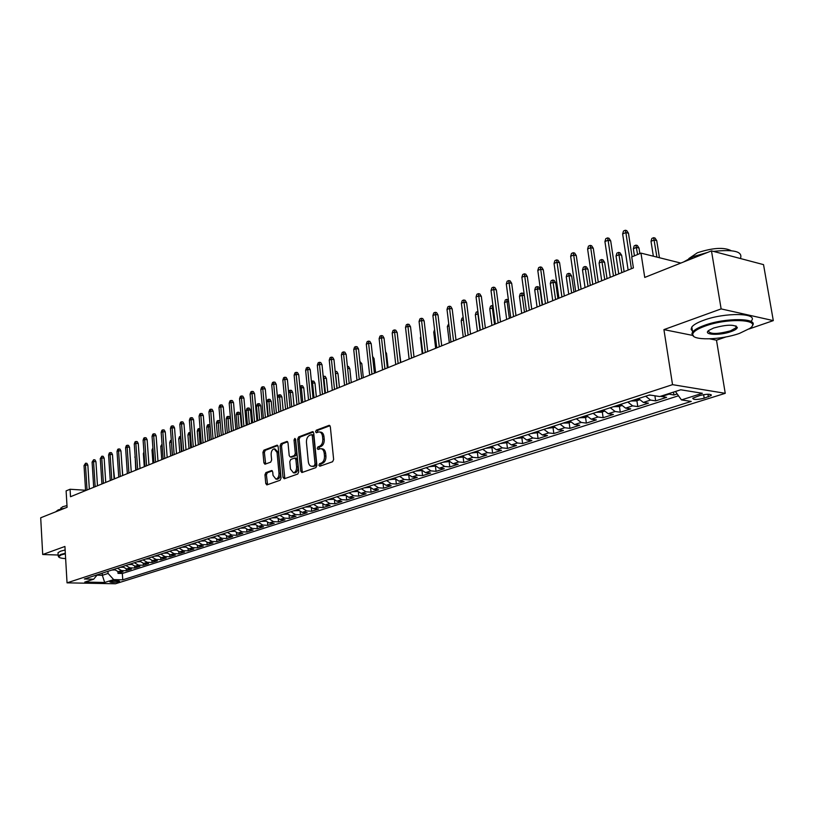 <?xml version="1.0" encoding="UTF-8"?>
<svg xmlns="http://www.w3.org/2000/svg" width="814" height="814" viewBox="0 0 814 814"><rect width="100%" height="100%" fill="white"/><g stroke="black" fill="none" stroke-linecap="round" stroke-linejoin="round"><path stroke-width="1.22" d="M318.885 465.262L319.841 466.229L332.611 461.721L333.638 459.462L330.331 426.729L329.182 425.325L316.28 430.209L315.578 431.776L316.361 432.753L318.885 431.929C320.869 431.99 322.09 433.486 322.527 436.426L322.792 439.133C322.914 442.714 321.835 445.105 319.556 446.306L317.928 446.906L317.226 448.473L318.03 449.46L320.513 448.677C322.527 448.728 323.758 450.254 324.206 453.225L324.481 455.952C324.593 459.554 323.514 461.945 321.225 463.115L319.587 463.695L318.885 465.262M321.398 448.758L321.957 448.819C323.972 448.87 325.203 450.386 325.651 453.367L325.926 456.084C326.038 459.686 324.959 462.067 322.68 463.247L321.042 463.827L320.513 465.995M329.955 425.712L317.725 430.362L317.165 432.478M319.8 432.031L320.329 432.081C322.313 432.142 323.524 433.638 323.972 436.569L324.247 439.275C324.359 442.857 323.28 445.248 321.011 446.448L319.373 447.049L318.834 449.186M118.793 581.654L119.536 581.277C118.122 580.524 115.12 580.596 110.531 581.491L109.798 581.868C111.213 582.61 114.214 582.539 118.793 581.654M265.903 472.598L264.967 474.735L265.761 483.516L266.829 484.91L280.097 480.26L281.054 478.103L278.134 446.56L277.065 445.187L263.878 450.183L262.942 452.319L263.899 462.861L264.947 464.234L270.686 462.138L271.632 459.991L271.143 454.731C271.123 451.414 272.141 449.45 274.226 448.84L277.065 452.513L278.988 473.249C279.019 476.566 278.001 478.52 275.936 479.12L273.036 475.386L272.721 471.937L271.642 470.543L265.903 472.598L267.338 472.72L266.402 474.847L267.572 484.676M749.002 328.998L773.3 320.614L721.133 308.903L711.477 250.875L644.739 277.432L640.974 253.113L631.725 256.939L633.404 267.908L70.513 496.723L70.065 489.255L66.117 490.883L67.084 507.285L40.7 517.785L42.704 554.517L58.15 555.016M721.133 308.903L663.919 329.619L672.537 384.656L67.043 582.844L64.927 546.469L42.704 554.517M300.753 471.123L301.882 472.547L315.893 467.623L316.9 465.394L313.716 433.038L312.596 431.654L298.657 436.925L297.68 439.133L300.753 471.123L302.187 471.245L302.594 472.313M297.751 474.033L284.31 478.774L283.018 477.401L280.077 445.818L281.034 443.64L286.925 441.432L288.003 442.806L289.214 455.657L290.313 457.041L294.332 455.596L295.309 453.398L294.027 439.967L294.861 438.4L295.624 439.367L298.728 471.835L297.751 474.033M711.477 250.875L763.532 264.631L773.3 320.614M117.888 571.642L118.01 573.382L122.985 571.784L118.234 571.662L121.571 570.583L117.379 568.243M126.211 568.935L126.323 570.706L131.38 569.088L126.618 568.966L129.996 567.867L125.783 565.506M134.646 566.188L134.768 567.999L139.896 566.361L135.114 566.218L138.553 565.109L134.32 562.728M143.213 563.39L143.345 565.252L148.545 563.583L143.752 563.441L147.242 562.311L142.989 559.9M151.903 560.551L152.045 562.464L157.326 560.765L152.513 560.612L156.064 559.472L151.791 557.041M160.734 557.671L160.877 559.625L166.239 557.905L161.416 557.743L165.018 556.583L160.734 554.131M169.699 554.741L169.841 556.745L175.295 554.995L170.452 554.833L174.115 553.652L169.811 551.17M178.795 551.76L178.958 553.825L184.493 552.045L179.64 551.872L183.353 550.671L179.029 548.168M188.044 548.738L188.207 550.854L193.834 549.053L188.96 548.87L192.735 547.649L188.4 545.115M197.436 545.665L197.609 547.842L203.317 546.011L198.433 545.818L202.269 544.576L197.914 542.022M206.97 542.531L207.153 544.78L212.953 542.918L208.058 542.714L211.955 541.452L207.58 538.868M216.666 539.356L216.85 541.666L222.751 539.774L217.837 539.56L221.795 538.288L217.409 535.673M226.516 536.121L226.709 538.502L232.702 536.579L227.778 536.355L231.797 535.063L227.391 532.417M236.518 532.824L236.732 535.286L242.816 533.333L237.881 533.099L241.972 531.776L237.546 529.11M246.693 529.476L246.917 532.02L253.103 530.036L248.148 529.792L252.309 528.449L247.863 525.752M257.031 526.068L257.265 528.693L263.563 526.678L258.598 526.424L262.82 525.061L258.364 522.334M267.541 522.598L267.786 525.315L274.186 523.27L269.21 522.995L273.514 521.611L269.037 518.864M278.235 519.067L278.49 521.886L285.002 519.8L280.006 519.515L284.381 518.111L279.884 515.323M289.102 515.466L289.377 518.396L296.001 516.269L290.995 515.974L295.441 514.55L290.924 511.731M300.163 511.803L300.447 514.845L307.183 512.678L302.167 512.382L306.685 510.917L302.157 508.078M311.406 508.068L311.711 511.233L318.559 509.035L313.532 508.709L318.132 507.234L313.594 504.354M322.843 504.253L323.168 507.549L330.138 505.311L325.101 504.985L329.782 503.479L325.224 500.569M334.483 500.376L334.829 503.815L341.921 501.536L336.874 501.19L341.636 499.654L337.057 496.713M346.326 496.418L346.693 500L353.917 497.69L348.85 497.334L353.703 495.767L349.114 492.785M358.384 492.378L358.771 496.123L366.127 493.772L361.05 493.396L365.995 491.809L361.385 488.787M370.655 488.258L371.072 492.185L378.551 489.784L373.473 489.397L378.51 487.769L373.88 484.727M383.14 484.045L383.587 488.166L391.208 485.714L386.121 485.317L391.249 483.669L386.609 480.575M395.858 479.741L396.347 484.076L404.11 481.583L399.002 481.166L404.232 479.477L399.572 476.353M408.821 475.345L409.33 479.904L417.236 477.37L412.128 476.933L417.45 475.213L412.779 472.059M422.008 470.858L422.558 475.661L430.616 473.076L425.508 472.619L430.932 470.879L426.241 467.674M435.449 466.259L436.05 471.337L444.261 468.701L439.133 468.233L444.658 466.453L439.957 463.207M449.155 461.64L449.786 466.921L458.16 464.234L453.032 463.756L458.658 461.935L453.937 458.648M463.135 457.102L463.787 462.433L472.324 459.696L467.185 459.188L472.934 457.336L468.192 454.009M477.401 452.472L478.062 457.855L486.772 455.057L481.634 454.527L487.484 452.645L482.733 449.277M491.941 447.751L492.623 453.174L501.495 450.335L496.357 449.786L502.33 447.863L497.568 444.444M506.766 442.938L507.468 448.412L516.524 445.512L511.375 444.943L517.47 442.979L512.698 439.519M521.886 438.024L522.619 443.559L531.847 440.598L526.699 440.008L532.916 438.003L528.133 434.493M537.321 433.017L538.064 438.593L547.486 435.571L542.338 434.961L548.687 432.916L543.884 429.365M553.072 427.899L553.835 433.536L563.451 430.453L558.302 429.812L564.784 427.726L559.971 424.125M569.139 422.69L569.932 428.378L579.751 425.223L574.603 424.562L581.216 422.435L576.383 418.783M585.551 417.358L586.365 423.107L596.387 419.882L591.239 419.2L597.995 417.022L593.152 413.319M602.299 411.915L603.143 417.714L613.38 414.438L608.231 413.726L615.13 411.497L610.286 407.743M619.413 406.369L620.278 412.22L630.728 408.862L625.59 408.129L632.641 405.86L627.787 402.045M636.894 400.692L637.779 406.603L648.463 403.174L643.335 402.411L650.539 400.091L645.675 396.214M654.883 395.787L655.667 400.864L666.585 397.364L660.51 396.296M699.765 395.523L692.765 398.229C693.213 399.888 697.018 399.878 704.191 398.209L711.243 395.492C710.815 393.823 706.99 393.834 699.765 395.523M672.537 384.656L725.243 393.325L115.466 583.76L67.043 582.844M118.01 573.382L122.334 573.483L122.761 579.812L691.249 401.424L681.46 399.908L675.406 391.493M122.761 579.812L113.685 579.619L104.68 582.468L84.758 582.081L93.691 579.202L84.351 578.998L649.531 394.963L659.757 396.55L680.718 389.784L702.38 393.284L681.46 399.908M673.493 392.114L673.951 395.004L667.877 393.925M655.667 400.864L650.539 400.091M637.779 406.603L632.641 405.86M620.278 412.22L615.13 411.497M603.143 417.714L597.995 417.022M586.365 423.107L581.216 422.435M569.932 428.378L564.784 427.726M553.835 433.536L548.687 432.916M538.064 438.593L532.916 438.003M522.619 443.559L517.47 442.979M507.468 448.412L502.33 447.863M492.623 453.174L487.484 452.645M478.062 457.855L472.934 457.336M463.787 462.433L458.658 461.935M449.786 466.921L444.658 466.453M436.05 471.337L430.932 470.879M422.558 475.661L417.45 475.213M409.33 479.904L404.232 479.477M396.347 484.076L391.249 483.669M383.587 488.166L378.51 487.769M371.072 492.185L365.995 491.809M358.771 496.123L353.703 495.767M346.693 500L341.636 499.654M334.829 503.815L329.782 503.479M323.168 507.549L318.132 507.234M311.711 511.233L306.685 510.917M300.447 514.845L295.441 514.55M289.377 518.396L284.381 518.111M278.49 521.886L273.514 521.611M267.786 525.315L262.82 525.061M257.265 528.693L252.309 528.449M246.917 532.02L241.972 531.776M236.732 535.286L231.797 535.063M226.709 538.502L221.795 538.288M216.85 541.666L211.955 541.452M207.153 544.78L202.269 544.576M197.609 547.842L192.735 547.649M188.207 550.854L183.353 550.671M178.958 553.825L174.115 553.652M169.841 556.745L165.018 556.583M160.877 559.625L156.064 559.472M152.045 562.464L147.242 562.311M143.345 565.252L138.553 565.109M134.768 567.999L129.996 567.867M126.323 570.706L121.571 570.583M122.334 573.483L678.489 395.777M673.951 395.004L677.177 393.966M102.208 573.188L102.34 575.294L108.069 573.443L107.936 571.316M709.737 338.848L716.493 340.201L726.057 336.904M716.493 340.201L725.243 393.325M85.562 490.252L70.065 489.255M680.809 263.075L640.974 253.113M96.998 575.172L102.34 575.294L104.68 582.468M638.471 398.565L643.335 402.411M620.736 404.334L625.59 408.129M603.388 409.991L608.231 413.726M586.406 415.516L591.239 419.2M569.78 420.93L574.603 424.562M553.489 426.231L558.302 429.812M537.545 431.43L542.338 434.961M521.916 436.518L526.699 440.008M506.603 441.503L511.375 444.943M491.595 446.387L496.357 449.786M476.882 451.18L481.634 454.527M462.454 455.881L467.185 459.188M448.311 460.48L453.032 463.756M434.432 465.008L439.133 468.233M420.818 469.434L425.508 472.619M407.468 473.789L412.128 476.933M394.352 478.052L399.002 481.166M381.481 482.244L386.121 485.317M368.854 486.355L373.473 489.397M356.451 490.394L361.05 493.396M344.261 494.363L348.85 497.334M332.295 498.26L336.874 501.19M320.543 502.085L325.101 504.985M308.994 505.85L313.532 508.709M297.649 509.544L302.167 512.382M286.487 513.176L290.995 515.974M275.529 516.748L280.006 519.515M264.743 520.258L269.21 522.995M254.141 523.707L258.598 526.424M243.722 527.106L248.148 529.792M233.465 530.443L237.881 533.099M223.382 533.73L227.778 536.355M213.461 536.955L217.837 539.56M203.693 540.14L208.058 542.714M193.294 543.528L194.088 543.264L198.433 545.818M184.636 546.347L188.96 548.87M175.325 549.379L179.64 551.872M166.158 552.36L170.452 554.833M157.143 555.301L161.416 557.743M148.26 558.19L152.513 560.612M139.509 561.039L143.752 563.441M130.891 563.848L135.114 566.218M122.405 566.605L126.618 568.966M93.691 579.202L97.324 574.776M114.041 569.332L118.234 571.662M108.069 573.443L113.685 579.619M663.919 329.619L692.429 335.358M313.349 432.031L300.101 437.067L299.125 439.275L302.187 471.245M314.346 465.557L315.049 464L312.261 435.632L311.477 434.656L309.625 435.337C307.397 436.538 306.339 438.909 306.451 442.45L308.323 461.752C308.76 464.733 309.981 466.249 311.986 466.31L315.791 465.679L316.493 464.133L315.049 464M312.759 434.839L313.705 435.785L316.493 464.133M312.596 466.361L314.082 466.29L312.637 466.168M315.791 465.679L314.082 466.29M287.657 441.809L282.468 443.783L281.512 445.95L284.839 478.581M291.493 457.153L295.767 455.728L296.744 453.53L295.462 440.109L294.027 439.967M295.604 439.184L295.462 440.109M290.476 469.037L293.457 472.812C295.584 472.191 296.622 470.207 296.591 466.849L295.879 459.432L294.566 458.079L290.751 459.472L289.774 461.65L290.476 469.037M294.241 472.873L294.892 472.924C297.018 472.313 298.066 470.329 298.026 466.971L296.591 466.849M295.024 458.048L296.215 458.16L297.324 459.554L298.026 466.971M272.354 470.899L267.338 472.72M276.75 479.181L277.371 479.232C279.436 478.632 280.454 476.678 280.423 473.372L278.988 473.249M274.878 448.901L278.5 452.645L280.423 473.372M277.788 445.563L265.303 450.315L264.377 452.452L265.669 463.99M651.017 241.32L651.861 238.441L653.652 237.688L655.036 238.054L656.735 240.629L654.242 239.977L651.017 241.32L653.347 256.207M653.652 237.688L656.929 257.102M656.735 240.629L659.432 257.723M632.071 256.786L628.459 233.231L625.864 232.56L631.389 268.732M622.639 233.944L623.504 231.013L625.294 230.24L625.864 232.56L622.639 233.944L628.133 270.055M625.294 230.24L626.739 230.616L628.459 233.231M739.458 333.404L749.826 328.408C763.033 319.454 727.909 317.511 704.924 326.16C697.323 328.937 693.263 331.624 692.734 334.208C691.035 340.74 720.675 340.16 739.458 333.404M693.843 336.457L691.9 333.638L692.622 332.031C694.352 329.802 698.27 327.584 704.375 325.376C725.661 317.358 759.737 317.908 752.177 325.976M730.982 331.624C719.586 335.795 702.39 334.92 708.76 330.433L713.715 328.001C726.79 324.45 734.666 324.298 737.331 327.523C737.006 328.866 734.889 330.23 730.982 331.624M708.302 330.82C709.808 334.31 717.195 334.32 730.453 330.86L736.131 327.706L736.1 325.997M683.557 261.986L693.162 256.644L707.559 252.432M713.451 251.394C733.628 249.257 742.663 251.485 740.577 258.079M732.203 256.349L740.089 258.435M688.827 258.587L697.354 252.788C712.738 247.751 724.012 247.049 731.186 250.692M692.48 331.156L691.106 329.283L691.808 327.024C693.538 324.776 697.456 322.537 703.55 320.319C724.806 312.24 758.862 312.83 751.322 320.981M65.354 553.805L61.172 554.914L58.628 556.776C58.944 557.712 61.274 558.333 65.639 558.638M58.73 557.02L58.211 555.972L60.755 554.456L65.324 553.255M55.617 511.853L58.201 509.879L65.018 508.109M60.785 508.536L62.576 506.766L66.982 505.575M58.059 553.357L58.018 552.716L60.572 551.19L65.13 549.979M651.017 395.197L649.053 395.116M633.343 248.718L634.177 245.869L635.927 245.126L637.321 245.482L639 248.026L636.497 247.395L633.343 248.718L634.432 255.82M635.927 245.126L637.586 254.507M639 248.026L639.855 253.571M639.417 399.867L636.202 400.915L631.155 400.946M634.859 399.745L636.314 399.267M616.035 255.952L616.88 253.123L618.589 252.411L619.983 252.757L621.631 255.281L619.128 254.66L616.035 255.952L618.732 273.87M618.589 252.411L621.835 272.609M621.631 255.281L624.114 271.683M621.682 405.626L618.66 406.613L613.644 406.644M617.266 405.474L618.691 405.036M599.094 263.034L599.938 260.236L601.617 259.534L603.001 259.87L604.629 262.373L602.116 261.772L599.094 263.034L601.719 280.789M601.617 259.534L604.751 279.558M604.629 262.373L607.041 278.622M604.334 411.263L601.485 412.189L596.499 412.23M600.05 411.08L601.444 410.622M582.509 269.973L583.343 267.206L584.991 266.514L586.385 266.839L587.983 269.312L585.47 268.732L582.509 269.973L585.052 287.566M584.991 266.514L588.034 286.355M587.983 269.312L590.323 285.419M615.822 275.061L610.693 240.863L608.089 240.201L613.451 276.017M604.924 241.555L605.799 238.655L607.549 237.902L608.089 240.201L604.924 241.555L610.266 277.32M607.549 237.902L608.994 238.268L610.693 240.863M598.28 282.183L593.294 248.321L590.699 247.68L595.899 283.16M587.606 249.013L588.471 246.133L590.191 245.39L590.699 247.68L587.606 249.013L592.785 284.422M590.191 245.39L591.636 245.757L593.294 248.321M581.115 289.163L576.281 255.616L573.677 255.006L578.723 290.14M570.655 256.298L571.509 253.459L573.198 252.727L573.677 255.006L570.655 256.298L575.671 291.381M573.198 252.727L574.643 253.073L576.281 255.616M564.316 295.991L559.615 262.769L557.01 262.169L561.914 296.968M554.049 263.441L554.914 260.622L556.562 259.91L557.01 262.169L554.049 263.441L558.933 298.178M556.562 259.91L558.007 260.246L559.615 262.769M587.342 416.778L584.666 417.643L579.721 417.694M583.19 416.565L584.554 416.117M566.259 276.77L567.093 274.023L568.701 273.351L570.095 273.667L571.672 276.119L569.159 275.559L566.259 276.77L568.732 294.2M568.701 273.351L571.652 293.009M571.672 276.119L573.951 292.073M547.863 302.686L543.304 269.77L540.7 269.18L545.461 303.663M537.8 270.431L538.664 267.633L540.272 266.941L540.7 269.18L537.8 270.431L542.541 304.843M540.272 266.941L541.717 267.267L543.304 269.77M570.706 422.171L568.203 422.985L563.288 423.046M566.686 421.937L568.019 421.499M550.335 283.425L551.17 280.708L552.747 280.047L554.141 280.352L555.687 282.784L553.184 282.244L550.335 283.425L552.747 300.702M552.747 280.047L555.596 299.542M555.687 282.784L557.905 298.596M531.756 309.228L527.33 276.618L524.725 276.048L529.344 310.205M521.886 277.279L522.741 274.511L524.318 273.83L524.725 276.048L521.886 277.279L526.485 311.375M524.318 273.83L525.763 274.145L527.33 276.618M554.426 427.462L547.191 428.286M550.529 427.197L551.831 426.811M534.737 289.957L535.571 287.261L537.118 286.609L538.512 286.904L540.038 289.316L537.525 288.787L534.737 289.957L537.077 307.061M537.118 286.609L539.875 305.932M540.038 289.316L542.185 304.985M515.984 315.639L511.68 283.333L509.076 282.784L513.573 316.626M506.298 283.974L507.153 281.237L508.699 280.576L509.076 282.784L506.298 283.974L510.765 317.765M508.699 280.576L510.144 280.881L511.68 283.333M538.471 432.641L531.43 433.414M534.686 432.356L535.978 431.98M524.369 295.655L522.181 295.207L519.454 296.347L521.723 313.309M519.454 296.347L520.278 293.681L521.794 293.04L524.46 312.189M521.794 293.04L523.188 293.325L524.287 295.085M500.529 321.927L496.347 289.906L493.752 289.377L498.107 322.904M491.025 290.547L491.87 287.83L493.386 287.179L493.752 289.377L491.025 290.547L495.36 324.023M493.386 287.179L494.831 287.474L496.347 289.906M522.832 437.718L515.984 438.451M519.179 437.413L520.431 437.037M508.648 301.801L507.142 301.495L504.466 302.615L506.674 319.424M504.466 302.615L505.28 299.969L506.766 299.349L509.361 318.335M506.766 299.349L508.424 300.03M485.378 328.083L481.328 296.357L478.734 295.838L482.967 329.06M476.058 296.988L476.902 294.292L478.388 293.651L478.734 295.838L476.058 296.988L480.27 330.158M478.388 293.651L479.833 293.946L481.328 296.357M507.519 442.694L500.834 443.376M503.968 442.358L505.219 441.951M493.264 307.834L489.763 308.76L491.921 325.427M489.763 308.76L490.588 306.145L492.043 305.525L494.546 324.348M492.043 305.525L492.989 305.718M470.543 334.116L466.605 302.676L464 302.167L468.121 335.093M461.385 303.296L462.23 300.631L463.685 300L464 302.167L461.385 303.296L465.476 336.172M463.685 300L465.13 300.285L466.605 302.676M492.511 447.568L485.999 448.209M489.072 447.212L490.272 446.866M478.184 313.766L475.356 314.794L477.442 331.308M475.356 314.794L476.17 312.189L477.604 311.589L480.026 330.26M455.993 340.028L452.167 308.862L449.572 308.374L453.571 341.015M447.008 309.483L447.842 306.837L449.267 306.227L449.572 308.374L447.008 309.483L450.976 342.063M449.267 306.227L450.712 306.491L452.167 308.862M477.787 452.34L471.448 452.95M474.45 451.974L475.641 451.628M463.441 319.78L461.223 320.706L463.247 337.077M461.223 320.706L462.037 318.132L463.176 317.643M441.727 345.828L438.003 314.937L435.419 314.458L439.306 346.815M432.906 315.547L433.74 312.922L435.134 312.322L435.419 314.458L432.906 315.547L436.762 347.843M435.134 312.322L436.579 312.586L438.003 314.937M427.737 351.506L424.125 320.889L421.54 320.431L425.315 352.493M419.068 321.489L419.902 318.895L421.276 318.305L421.54 320.431L419.068 321.489L422.822 353.51M421.276 318.305L422.71 318.559L424.125 320.889M414.021 357.092L410.51 326.729L407.926 326.292L411.589 358.079M405.504 327.33L406.339 324.755L407.682 324.176L407.926 326.292L405.504 327.33L409.157 359.066M407.682 324.176L409.116 324.43L410.51 326.729M463.359 457.03L457.173 457.6M460.124 456.634L461.284 456.308M448.992 325.814L447.354 326.506L449.328 342.735M447.354 326.506L448.738 323.707M449.206 461.619L443.172 462.159M446.072 461.212L447.232 460.836M434.839 331.736L433.74 332.193L435.663 348.29M434.554 329.66L433.74 332.193M435.327 466.127L429.446 466.626M432.285 465.7L433.404 465.384M420.95 337.545L420.39 337.779L422.252 353.744M420.39 337.779L420.818 336.426M400.559 362.556L397.151 332.468L394.566 332.031L398.138 363.543M392.195 333.058L393.02 330.504L394.342 329.935L394.566 332.031L392.195 333.058L395.736 364.519M394.342 329.935L395.767 330.179L397.151 332.468M421.713 470.543L415.974 471.011M418.762 470.105L419.861 469.8M407.336 343.243L409.096 359.086M387.362 367.928L384.035 338.085L381.461 337.668L384.93 368.915M379.131 338.675L379.955 336.141L381.247 335.582L381.461 337.668L379.131 338.675L382.58 369.871M381.247 335.582L382.682 335.816L384.035 338.085M408.343 474.888L402.747 475.325M405.484 474.43L406.583 474.074M398.86 347.517L400.824 362.454M374.399 373.199L371.174 343.61L368.6 343.203L371.967 374.175M366.31 344.18L367.134 341.677L368.406 341.127L368.6 343.203L366.31 344.18L369.668 375.122M368.406 341.127L369.831 341.361L371.174 343.61M395.228 479.141L389.774 479.548M392.46 478.673L393.518 478.378M385.561 351.78L386.508 353.368L388.095 367.623M386.508 353.368L385.724 353.245M361.681 378.368L358.536 349.023L355.983 348.626L359.249 379.355M353.734 349.593L354.548 347.11L355.799 346.571L355.983 348.626L353.734 349.593L356.99 380.27M355.799 346.571L357.214 346.795L358.536 349.023M382.356 483.323L377.035 483.699M379.67 482.834L380.708 482.549M372.558 356.359L374.053 358.567L375.6 372.7M374.053 358.567L372.781 358.374M349.196 383.445L346.143 354.344L343.579 353.958L346.764 384.422M341.371 354.914L342.185 352.442L343.416 351.913L343.579 353.958L341.371 354.914L344.546 385.327M343.416 351.913L344.831 352.136L346.143 354.344M369.719 487.423L364.53 487.769M367.114 486.925L368.142 486.65M359.869 361.406L361.823 363.675L363.329 377.696M361.823 363.675L360.083 363.42M336.935 388.42L333.964 359.574L331.41 359.198L334.513 389.407M329.243 360.124L330.057 357.682L331.257 357.163L331.41 359.198L329.243 360.124L332.326 390.293M331.257 357.163L332.672 357.377L333.964 359.574M357.315 491.453L352.238 491.768M354.782 490.944L355.799 490.608M347.405 366.371L348.545 366.544L349.806 368.691L351.272 382.6M349.806 368.691L347.609 368.376M324.888 393.315L322.008 364.703L319.464 364.336L322.476 394.302M317.328 365.252L318.142 362.83L319.322 362.311L319.464 364.336L317.328 365.252L320.329 395.177M319.322 362.311L320.736 362.525L322.008 364.703M345.126 495.411L340.171 495.695M342.674 494.881L343.661 494.617M335.175 371.377L336.752 371.479L337.993 373.616L335.531 373.27L337.088 388.359M335.378 371.286L335.378 373.331M337.993 373.616L339.418 387.413M313.064 398.127L310.256 369.739L307.723 369.383L310.653 399.104M305.626 370.289L306.43 367.877L307.59 367.379L307.723 369.383L305.626 370.289L308.547 399.959M307.59 367.379L309.005 367.572L310.256 369.739M333.16 499.297L328.327 499.552M330.779 498.758L331.746 498.494M323.189 376.414L325.162 376.343L326.394 378.459L323.931 378.123L325.447 393.091M323.799 376.149L323.382 378.347M326.394 378.459L327.777 392.144M321.398 503.113L316.677 503.347M319.088 502.564L320.044 502.309M311.406 381.359L313.766 381.115L314.987 383.211L312.535 382.885L314.011 397.741M312.413 380.932L312.535 382.885L311.599 383.282M314.987 383.211L316.341 396.794M309.839 506.868L305.24 507.071M307.6 506.298L308.547 506.054M299.888 386.752L301.211 385.633L302.574 385.805L303.775 387.891L301.333 387.576L302.767 402.309M301.211 385.633L301.333 387.576L300.02 388.125M303.775 387.891L305.087 401.363M301.455 402.849L298.718 374.694L296.184 374.348L299.033 403.825M294.129 375.223L294.933 372.843L296.072 372.354L296.184 374.348L294.129 375.223L296.968 404.67M296.072 372.354L297.476 372.547L298.718 374.694M290.038 407.488L287.383 379.558L284.849 379.222L287.627 408.465M282.834 380.087L283.628 377.716L284.758 377.238L284.849 379.222L282.834 380.087L285.592 409.289M284.758 377.238L286.152 377.421L287.383 379.558M278.826 412.047L276.241 384.33L273.718 384.005L276.414 413.024M271.734 384.859L272.527 382.519L273.626 382.041L273.718 384.005L271.734 384.859L274.42 413.838M273.626 382.041L275.03 382.224L276.241 384.33M298.484 510.551L293.986 510.734M296.316 509.981L297.242 509.676M288.594 392.287L289.123 390.71L290.211 390.252L291.565 390.425L292.755 392.49L290.313 392.185L291.707 406.807M290.211 390.252L290.313 392.185L288.644 392.877M292.755 392.49L294.037 405.86M267.796 416.524L265.283 389.031L262.769 388.716L265.395 417.501M260.826 389.55L261.609 387.23L262.698 386.762L262.769 388.716L260.826 389.55L263.431 418.304M262.698 386.762L264.092 386.935L265.283 389.031M287.332 514.173L282.936 514.336M285.226 513.593L286.131 513.349M277.554 397.517L278.317 395.248L279.395 394.79L280.738 394.963L281.919 397.008L279.487 396.713L277.554 397.517L278.907 412.016M279.395 394.79L280.84 411.223M281.919 397.008L283.16 410.276M256.97 420.93L254.517 393.65L252.014 393.345L254.558 421.906M250.091 394.169L250.885 391.86L251.943 391.402L252.014 393.345L250.091 394.169L252.635 422.69M251.943 391.402L253.337 391.575L254.517 393.65M276.353 517.735L272.069 517.877M274.318 517.144L275.213 516.849M266.931 401.963L267.694 399.705L268.752 399.257L270.095 399.42L271.255 401.455L268.834 401.17L266.931 401.963L268.254 416.341M268.752 399.257L270.156 415.567M271.255 401.455L272.476 414.621M246.316 425.264L243.935 398.188L241.432 397.893L243.915 426.231M239.55 398.707L240.334 396.408L241.382 395.96L241.432 397.893L239.55 398.707L242.023 427.004M241.382 395.96L242.765 396.123L243.935 398.188M265.567 521.225L261.386 521.357M263.594 520.634L264.479 520.35M256.491 406.328L257.244 404.09L258.282 403.652L259.625 403.815L260.775 405.83L258.353 405.545L256.491 406.328L257.773 420.604M258.282 403.652L259.646 419.841M260.775 405.83L261.955 418.905M235.836 429.517L233.526 402.655L231.034 402.37L233.445 430.494M229.182 403.164L229.965 400.885L230.993 400.447L231.034 402.37L229.182 403.164L231.583 431.247M230.993 400.447L232.377 400.61L233.526 402.655M254.945 524.654L250.875 524.776M253.052 524.063L253.917 523.85M246.215 410.622L246.968 408.404L247.995 407.977L249.328 408.129L250.468 410.134L248.046 409.859L246.215 410.622L247.466 424.796M247.995 407.977L249.308 424.043M250.468 410.134L251.618 423.107M244.495 528.021L240.537 528.144M242.684 527.441L243.539 527.228M236.111 414.855L236.864 412.647L237.861 412.23L239.204 412.372L240.323 414.367L237.912 414.102L236.111 414.855L237.322 428.917M237.861 412.23L239.133 428.174M240.323 414.367L241.443 427.238M234.218 531.328L230.372 531.45M232.478 530.769L233.323 530.555M226.16 419.017L226.913 416.819L227.9 416.412L229.233 416.554L230.342 418.528L227.94 418.274L226.16 419.017L227.34 432.967M227.9 416.412L229.131 432.244M230.342 418.528L231.43 431.308M225.539 433.699L223.29 407.051L220.808 406.766L223.158 434.676M218.986 407.549L219.76 405.291L220.767 404.853L220.808 406.766L218.986 407.549L221.316 435.419M220.767 404.853L222.151 405.016L223.29 407.051M215.415 437.82L213.227 411.365L210.745 411.09L213.034 438.787M208.954 411.864L209.727 409.625L210.724 409.198L210.745 411.09L208.954 411.864L211.223 439.519M210.724 409.198L212.098 409.35L213.227 411.365M205.454 441.87L203.317 415.618L200.844 415.344L203.073 442.836M199.084 416.107L199.857 413.888L200.834 413.461L200.844 415.344L199.084 416.107L201.292 443.559M200.834 413.461L202.208 413.614L203.317 415.618M224.115 534.595L220.37 534.706M222.446 534.035L223.27 533.821M220.248 422.598L216.371 423.107L217.521 436.965M216.371 423.107L217.124 420.93L218.091 420.523L219.281 436.243M218.091 420.523L219.424 420.665L220.197 422.059M195.655 445.858L193.579 419.79L191.117 419.536L193.274 446.815M189.377 420.278L190.14 418.081L191.107 417.663L191.117 419.536L189.377 420.278L191.524 447.527M191.107 417.663L192.47 417.806L193.579 419.79M214.174 537.8L210.531 537.912M212.576 537.25L213.39 537.047M210.165 426.587L206.746 427.136L207.865 440.893M206.746 427.136L207.489 424.979L208.445 424.572L209.595 440.191M208.445 424.572L210.053 425.213M186.009 449.776L183.984 423.911L181.532 423.656L183.638 450.732M179.823 424.389L180.586 422.201L181.532 421.794L181.532 423.656L179.823 424.389L181.919 451.434M181.532 421.794L182.896 421.937L183.984 423.911M204.385 540.954L200.855 541.066M202.859 540.415L203.663 540.211M200.244 430.525L197.263 431.105L198.351 444.759M197.263 431.105L198.006 428.958L198.942 428.561L200.051 444.068M198.942 428.561L200.102 428.683M176.516 453.632L174.552 427.95L172.11 427.706L174.155 454.588M170.421 428.429L171.184 426.261L172.12 425.854L172.11 427.706L170.421 428.429L172.456 455.28M172.12 425.854L173.474 425.997L174.552 427.95M194.76 544.057L191.321 544.169M190.496 434.391L187.922 435.002L188.99 448.565M187.922 435.002L188.665 432.875L189.591 432.488L190.669 447.883M189.591 432.488L190.344 432.56M167.175 457.427L165.262 431.939L162.831 431.705L164.815 458.384M161.172 432.407L161.925 430.25L162.851 429.853L162.831 431.705L161.172 432.407L163.156 459.065M162.851 429.853L164.204 429.996L165.262 431.939M185.287 547.12L181.939 547.222M183.883 546.591L184.666 546.398M180.891 438.207L178.734 438.848L179.772 452.309M178.734 438.848L179.467 436.742L180.382 436.355L181.42 451.638M157.987 461.162L156.125 435.856L153.693 435.632L155.627 462.118M152.065 436.324L152.818 434.188L153.724 433.801L153.693 435.632L152.065 436.324L153.988 462.79M153.724 433.801L155.077 433.923L156.125 435.856M175.966 550.122L172.71 550.223M174.623 549.603L175.376 549.44M171.449 441.971L169.688 442.633L170.696 455.993M171.316 440.211L172.324 455.341M169.688 442.633L170.421 440.537L171.316 440.16M148.942 464.845L147.131 439.723L144.699 439.499L146.591 465.801M143.101 440.181L143.854 438.054L144.739 437.678L144.699 439.499L143.101 440.181L144.973 466.453M144.739 437.678L146.082 437.8L147.131 439.723M166.778 553.093L163.614 553.184M165.507 552.574L166.219 552.431M162.169 445.777L160.775 446.357L161.762 459.635M160.775 446.357L162.037 444.057M140.028 468.467L138.268 443.518L135.846 443.304L137.688 469.413M134.269 443.986L135.022 441.87L135.897 441.493L135.846 443.304L134.269 443.986L136.101 470.065M135.897 441.493L137.24 441.615L138.268 443.518M157.743 556.003L154.67 556.104M156.522 555.494L157.204 555.382M153.032 449.603L151.994 450.03L152.951 463.207M151.994 450.03L152.91 447.883M131.258 472.028L129.538 447.262L127.137 447.049L128.917 472.975M125.58 447.72L126.323 445.624L127.188 445.248L127.137 447.049L125.58 447.72L127.35 473.616M127.188 445.248L128.52 445.37L129.538 447.262M148.85 558.882L145.848 558.974M147.68 558.373L148.423 558.201M144.037 453.357L143.356 453.652L144.282 466.737M143.356 453.652L143.946 451.974M122.619 475.539L120.95 450.946L118.549 450.742L120.289 476.485M117.023 451.404L117.755 449.318L118.61 448.952L118.549 450.742L117.023 451.404L118.742 477.116M118.61 448.952L119.943 449.074L120.95 450.946M140.079 561.711L137.169 561.802M138.97 561.212L139.57 561.121M135.185 457.061L135.745 470.207M134.839 457.214L135.134 456.349M114.113 478.998L112.485 454.578L110.094 454.375L111.783 479.945M108.588 455.026L109.32 452.96L110.165 452.604L110.094 454.375L108.588 455.026L110.266 480.565M110.165 452.604L111.487 452.716L112.485 454.578M131.451 564.499L128.622 564.58M130.393 564.01L130.962 563.929M126.465 460.714L127.33 473.626M105.728 482.407L104.151 458.16L101.77 457.956L103.409 483.353M100.285 458.597L101.842 456.196L101.77 457.956L100.285 458.597L101.913 483.954M101.842 456.196L103.164 456.298L104.151 458.16M122.945 567.246L120.197 567.327M121.947 566.758L122.466 566.686M121.795 463.42L122.761 475.478M97.477 485.765L95.94 461.68L93.559 461.487L95.157 486.701M92.104 462.118L93.641 459.727L93.559 461.487L92.104 462.118L93.691 487.301M93.641 459.727L94.963 459.839L95.94 461.68M114.57 569.942L111.894 570.034M113.258 466.147L114.57 478.815M89.337 489.072L87.851 465.15L85.48 464.967L87.037 490.008M84.035 465.588L85.562 463.217L85.48 464.967L84.035 465.588L85.582 490.598M85.562 463.217L86.884 463.319L87.851 465.15M661.467 396.571L668.823 394.19M707.946 394.22L708.384 396.896M703.611 394.627L704.191 398.209M322.68 463.247L321.225 463.115M325.926 456.084L324.481 455.952M325.651 453.367L324.206 453.225M319.373 447.049L317.928 446.906M321.011 446.448L319.556 446.306M324.247 439.275L322.792 439.133M323.972 436.569L322.527 436.426M317.725 430.362L316.28 430.209M329.69 425.468L328.937 425.386M321.042 463.827L319.587 463.695M299.125 439.275L297.68 439.133M300.101 437.067L298.657 436.925M313.085 431.776L312.362 431.705M313.705 435.785L312.261 435.632M284.452 477.523L283.018 477.401M281.512 445.95L280.077 445.818M282.468 443.783L281.034 443.64M287.373 441.544L286.711 441.483M291.951 457.132L290.517 457M295.767 455.728L294.332 455.596M296.744 453.53L295.309 453.398M297.324 459.554L295.879 459.432M272.059 470.634L271.459 470.594M278.5 452.645L277.065 452.513M265.323 462.983L263.899 462.861M264.377 452.452L262.942 452.319M265.303 450.315L263.878 450.183M277.503 445.299L276.852 445.238M267.196 483.628L265.761 483.516M266.402 474.847L264.967 474.735M649.623 395.238L650.172 395.065M631.725 401.068L638.634 398.819M614.214 406.766L620.899 404.589M597.069 412.342L603.55 410.236M580.29 417.806L586.568 415.761M563.858 423.148L569.942 421.174M547.761 428.388L553.652 426.475M531.99 433.516L537.698 431.664M516.544 438.553L522.079 436.752M501.404 443.477L506.766 441.727M486.558 448.311L491.748 446.621M472.008 453.042L477.035 451.404M457.733 457.692L462.617 456.105M443.732 462.24L448.463 460.704M429.996 466.717L434.584 465.221M416.524 471.103L420.97 469.647M403.306 475.396L407.611 474.002M390.323 479.629L394.505 478.266M377.584 483.77L381.634 482.458M365.069 487.84L368.996 486.569M352.788 491.839L356.593 490.598M340.72 495.767L344.414 494.566M328.866 499.623L332.448 498.463M317.216 503.418L320.685 502.289M305.769 507.142L309.137 506.043M294.526 510.805L297.792 509.737M283.465 514.397L286.63 513.369M272.598 517.938L275.661 516.941M261.915 521.418L264.886 520.451M251.404 524.837L254.283 523.901M241.066 528.205L243.854 527.289M230.901 531.511L233.608 530.626M220.899 534.767L223.514 533.913M211.06 537.962L213.594 537.138M201.373 541.117L203.826 540.313M191.839 544.22L194.22 543.447M182.458 547.273L184.768 546.52M173.219 550.274L175.458 549.552M164.133 553.235L166.29 552.533M155.179 556.155L157.275 555.474M146.357 559.025L148.392 558.363M137.678 561.843L139.642 561.212M129.121 564.631L131.023 564.01M120.696 567.368L122.538 566.778M112.393 570.075L114.174 569.495M711.11 394.668L711.243 395.492M312.922 434.808L311.67 434.676M313.431 466.432L311.986 466.31M291.748 457.173L290.313 457.041M294.892 472.924L293.457 472.812M277.371 479.232L275.936 479.12M691.808 327.024L692.622 332.031M736.131 327.706L735.825 325.885M736.477 326.953L737.331 327.523M692.734 334.208L691.9 333.638M58.018 552.716L58.211 555.972M60.806 509.025L60.755 508.007"/></g></svg>
